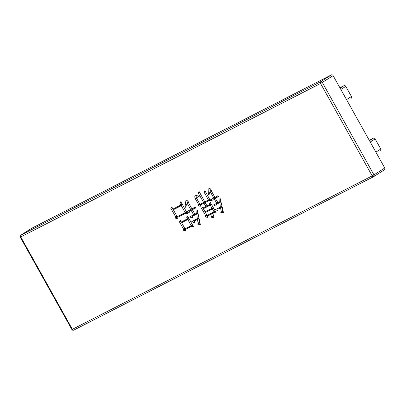 <?xml version="1.0" encoding="UTF-8"?>
<svg xmlns="http://www.w3.org/2000/svg" width="405" height="405" viewBox="0 0 405 405"><rect width="100%" height="100%" fill="white"/><g stroke="black" fill="none" stroke-linecap="round" stroke-linejoin="round"><path stroke-width="0.61" d="M171.76 206.935L172.955 209.071L180.908 205.001L179.84 203.087L180.802 201.725L187.525 213.754L185.556 213.319L177.78 217.298L177.76 218.897L175.512 218.168L175.785 217.014L170.799 208.297L171.76 206.935M213.835 198.121L210.068 191.378L208.975 194.972L208.605 194.724L208.909 188.067L210.858 189.089L211.481 191.231L214.999 197.524L217.399 195.863L218.771 196.46L215.374 198.202L217.885 202.697L219.763 201.736L219.966 198.597L220.269 198.728L223.479 212.701L220.821 212.468L221.246 211.385L220.538 207.846L218.032 209.127L217.769 210.706L215.425 209.593L220.335 207.082L219.874 202.546L216.3 204.378L216.007 206.115L213.511 204.935L216.726 203.29L214.215 198.794L213.05 199.387L212.762 201.128L210.261 199.948L214.939 197.417M198.966 196.187L199.219 196.638L196.683 197.564L196.638 198.394L199.964 204.353L203.629 202.475L198.202 192.967L199.103 191.494L204.793 201.882L208.453 200.004L204.059 192.137L204.869 190.709L210.651 201.052L208.919 200.637L205.168 202.556L207.051 205.927L209.911 204.464L209.537 203.791L210.408 202.475L216.189 212.817L214.346 212.605L212.827 213.379L214.068 217.662L211.526 217.227L212.2 213.703L207.552 216.078L207.314 217.5L205.34 216.635L205.74 215.708L201.563 208.448L202.439 207.132L202.94 208.033L205.892 206.525L204.009 203.153L200.434 204.981L200.191 206.403L198.217 205.537L198.617 204.611L195.286 198.652C194.562 197.306 194.618 196.172 195.448 195.24L198.966 196.187M180.357 220.462L181.232 222.031L187.399 218.877L186.71 217.642L187.733 216.391L193.387 226.511L191.545 226.299L185.561 229.362L185.561 230.804L183.288 230.232L183.561 229.083L179.456 221.935L180.357 220.462M190.745 209.648L187.226 203.356L185.328 207.36L184.964 207.117L186.006 199.933L188.082 201.184L188.603 202.94L191.995 209.01L194.577 207.254L195.949 207.851L192.375 209.684L194.886 214.179L196.764 213.217L196.962 210.079L197.356 210.17L200.333 224.547L197.706 224.157L198.131 223.069L197.443 219.373L194.764 220.745L194.42 222.801L191.798 221.398L197.245 218.609L196.87 214.032L192.583 216.224L192.264 218.123L189.702 216.832L193.636 214.817L191.125 210.322L189.424 211.192L189.105 213.091L186.634 211.754L191.935 208.894M31.458 228.415A1.453 1.129 57.6 0 1 31.524 228.369A1.453 1.129 57.6 0 1 31.595 228.329L331.406 74.884A1.453 1.129 57.6 0 1 333.118 75.634L384.75 168.014A1.453 1.129 57.6 0 1 384.522 169.756A1.453 1.129 57.6 0 1 384.451 169.796L373.8 176.56M370.256 139.781A1.453 1.129 57.6 0 1 370.322 139.735A1.453 1.129 57.6 0 1 370.393 139.695L373.41 138.151A1.453 1.129 57.6 0 1 375.126 138.9L380.781 149.025A1.453 1.129 57.6 0 1 380.553 150.761A1.453 1.129 57.6 0 1 380.482 150.802L380.553 150.761M339.896 87.758L344.058 85.632A1.453 1.129 57.6 0 1 345.774 86.381L351.434 96.506A1.453 1.129 57.6 0 1 351.201 98.243A1.453 1.129 57.6 0 1 351.13 98.283L351.201 98.243M198.901 196.197L196.683 197.564M204.733 201.776L203.629 202.475M199.452 192.173L198.202 192.967M209.598 199.28L208.453 200.004M205.224 191.398L204.059 192.137M209.993 199.954L208.919 200.637M209.947 199.873L205.168 202.556M211.061 203.735L209.911 204.464M210.706 203.047L209.537 203.791M215.592 211.815L214.346 212.605M215.551 211.749L212.827 213.379M213.511 216.012L211.526 217.227M214.123 212.554L212.2 213.703M214.129 212.478L207.552 216.078M208.059 215.759L207.264 215.414L205.34 216.635M206.839 215.009L205.74 215.708M206.272 212.007L205.937 211.415M204.095 208.216L203.74 207.623M202.753 207.694L201.563 208.448M206.995 205.821L205.892 206.525M205.993 202.034L204.009 203.153M205.932 201.928L200.434 204.981M200.936 204.662L200.141 204.312L198.217 205.537M199.721 203.907L198.617 204.611M196.481 197.893L195.286 198.652M197.134 197.281L196.688 196.05M211.38 204.343L203.32 208.707L205.077 211.856L212.048 208.286L210.291 205.138L203.32 208.707M213.486 208.18L205.456 212.529L207.087 215.45L214.058 211.881L212.428 208.96L205.456 212.529M215.202 211.157L214.058 211.881M213.531 208.261L212.428 208.96M213.151 207.588L212.048 208.286M211.425 204.419L210.291 205.138M211.223 190.644L210.068 191.378M209.152 194.38L208.605 194.724M210.711 190.968L210.797 189.059M218.518 196.354L215.374 198.202M220.507 201.265L219.763 201.736M222.983 211.268L220.821 212.468M222.75 211.248L222.871 210.934M222.709 210.453L221.246 211.385M221.707 207.102L220.538 207.846M221.687 207.021L218.032 209.127M218.422 208.879L217.591 208.484M221.51 206.337L220.335 207.082M220.624 202.07L219.874 202.546M220.603 201.933L216.3 204.378M216.528 204.231L215.678 203.826M217.829 202.591L216.726 203.29M216.199 197.675L214.215 198.794M216.138 197.569L213.05 199.387M213.283 199.24L212.428 198.84M188.634 218.093L187.399 218.877M187.971 216.842L186.71 217.642M192.79 225.504L191.545 226.299M192.75 225.443L185.561 229.362M185.855 229.169L185.217 229.012L183.288 230.232M185.217 229.012L185.308 228.623M184.751 228.329L183.561 229.083M182.306 222.264L181.951 221.667M180.726 221.125L179.456 221.935M188.963 218.71L181.612 222.709L185.004 228.779L191.17 225.62L187.778 219.55L181.612 222.709M192.395 224.841L191.17 225.62M188.998 218.776L187.778 219.55M182.123 204.226L180.908 205.001M181.096 202.287L179.84 203.087M186.801 212.524L185.556 213.319M186.766 212.463L177.78 217.298M178.028 217.136L177.436 216.943L175.512 218.168M177.436 216.943L177.532 216.559M176.975 216.26L175.785 217.014M174.034 209.299L173.684 208.696M172.069 207.487L170.799 208.297M182.452 204.839L173.33 209.744L177.228 216.71L185.176 212.64L181.283 205.674L173.33 209.744M186.411 211.861L185.176 212.64M182.493 204.905L181.283 205.674M188.426 202.591L187.226 203.356M185.652 206.677L184.964 207.117M187.561 203.143L187.935 201.093M195.696 207.745L192.375 209.684M197.584 212.696L196.764 213.217M199.847 222.963L197.706 224.157M199.63 222.932L199.746 222.639M199.599 222.137L198.131 223.069M198.663 218.599L197.443 219.373M198.647 218.523L194.764 220.745M194.775 220.74L193.949 220.295M198.485 217.824L197.245 218.609M197.691 213.511L196.87 214.032M197.67 213.384L192.583 216.224M192.704 216.148L191.864 215.728M194.82 214.063L193.636 214.817M193.114 209.213L191.125 210.322M193.048 209.101L189.424 211.192M189.591 211.086L188.786 210.651M31.524 228.369L20.741 235.219A1.453 1.129 57.6 0 1 20.812 235.178L320.618 81.734A1.453 1.129 57.6 0 1 322.329 82.483L373.962 174.869L372.185 175.871L320.552 83.486L20.746 236.93L72.379 329.316L372.185 175.871A1.453 0.911 62.9 0 0 373.618 176.671A1.453 0.911 62.9 0 0 373.663 176.646A1.453 1.129 57.6 0 0 373.734 176.605A1.453 1.129 57.6 0 0 373.962 174.869L384.75 168.014M373.567 176.696L73.857 330.09A1.453 0.911 62.9 0 1 73.811 330.115A1.453 0.911 62.9 0 1 72.379 329.316L71.882 329.533A1.453 1.453 0 0 0 73.811 330.115L373.618 176.671A1.453 1.453 0 0 0 373.734 176.605L384.522 169.756M31.595 228.329L20.812 235.178A1.453 0.911 62.9 0 0 20.746 236.93L20.25 237.153L71.882 329.533M331.406 74.884L320.618 81.734A1.453 0.911 62.9 0 0 320.552 83.486L333.118 75.634M369.461 140.656L373.41 138.151M375.126 138.9L370.221 142.013M375.875 152.138L380.781 149.025M340.109 88.138L344.058 85.632M345.774 86.381L340.868 89.495M346.523 99.62L351.434 96.506M20.741 235.219A1.453 1.453 0 0 0 20.25 237.153M216.128 196.906L217.622 195.959M193.306 208.297L194.8 207.35"/></g></svg>
